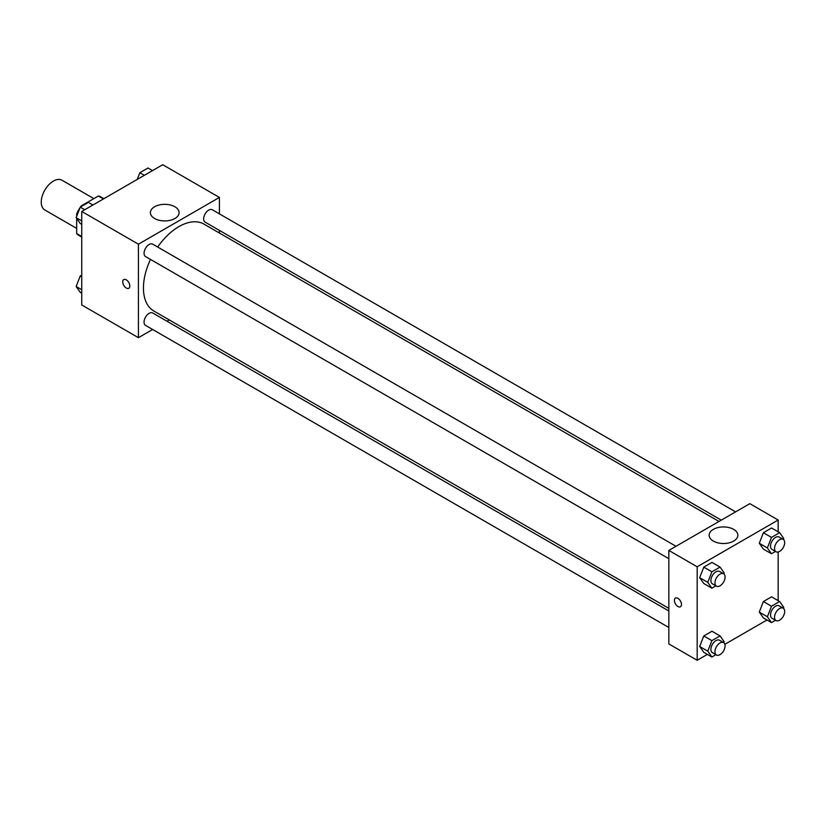 <?xml version="1.0" encoding="UTF-8"?>
<svg xmlns="http://www.w3.org/2000/svg" width="825" height="825" viewBox="0 0 825 825"><rect width="100%" height="100%" fill="white"/><g stroke="black" fill="none" stroke-linecap="round" stroke-linejoin="round"><path stroke-width="1.24" d="M93.854 198.619L61.988 180.221A17.181 9.921 120 0 0 48.747 184.821A17.181 9.921 120 0 0 41.25 202.115A17.181 9.921 120 0 0 44.808 209.973L76.673 228.381M81.881 206.188L81.314 205.868L98.361 196.02A22.172 12.798 120 0 1 100.918 196.938L103.909 198.66M81.737 236.497L76.673 233.578A22.172 12.798 120 0 0 78.757 235.342L81.737 237.064M76.673 233.578L76.673 218.439M76.673 216.315L76.673 213.892A22.172 12.798 120 0 1 80.035 207.673M81.314 205.868A22.172 12.798 120 0 0 80.499 206.993M77.447 214.335L76.673 213.892M103.424 198.949L98.361 196.02M152.646 329.484L138.425 337.693L81.737 304.972L81.737 211.458L162.721 164.711L219.409 197.433L219.409 213.861M219.409 230.392L219.409 233.021M154.584 206.766A14.365 8.291 180 0 1 170.239 204.971A14.365 8.291 180 0 1 179.108 212.633A14.365 8.291 180 0 1 164.742 220.925A14.365 8.291 180 0 1 150.377 212.633A14.365 8.291 180 0 1 154.584 206.766M138.425 337.693L138.425 244.19L81.737 211.458M138.425 244.19L219.409 197.433M123.781 279.593A5.012 2.898 -120 0 0 123.008 283.604A5.012 2.898 -120 0 0 126.277 288.018A5.012 2.898 60 0 1 123.008 283.604A5.012 2.898 60 0 1 123.771 279.593A5.012 2.898 60 0 1 128.782 282.48A5.012 2.898 60 0 1 128.782 288.265A5.012 2.898 60 0 1 126.277 288.018A5.012 2.898 -120 0 0 128.782 288.265M169.249 319.904L166.959 321.224M675.995 546.284L152.697 244.159A7.157 4.135 120 0 0 145.54 248.294A7.157 4.135 120 0 0 145.54 256.554L668.838 558.69M668.838 610.974L152.697 312.984A7.157 4.135 120 0 0 147.18 314.903A7.157 4.135 120 0 0 144.055 322.101A7.157 4.135 120 0 0 145.54 325.38L668.838 627.505M735.601 511.882L212.293 209.756A7.157 4.135 120 0 0 206.776 211.674A7.157 4.135 120 0 0 203.651 218.873A7.157 4.135 120 0 0 205.136 222.152L721.277 520.142M150.511 259.432A50.16 28.957 120 0 0 143.447 288.049A50.16 28.957 120 0 0 153.832 311.004L668.838 608.345M718.998 521.462L203.992 224.122A50.16 28.957 120 0 0 157.668 247.036M707.386 654.4L697.177 660.289L668.838 643.923L668.838 550.419L749.822 503.662L778.161 520.028L778.161 531.816M724.866 644.304L766.982 619.988M699.693 577.675L703.777 583.502L699.693 577.675L703.777 567.136L699.693 577.675L707.788 582.357L711.872 571.808L720.06 567.084L724.154 572.911L723.773 573.88M711.965 562.413L703.777 567.136L711.965 562.413L720.06 567.084M759.289 543.273L763.383 549.089L759.289 543.273L763.383 532.723L759.289 543.273L767.384 547.944L771.478 537.405L779.656 532.672L783.75 538.498L783.368 539.467M771.561 528L763.383 532.723L771.561 528L779.656 532.672M759.289 612.088L763.383 617.915L759.289 612.088L763.383 601.549L759.289 612.088L767.384 616.77L771.478 606.22L779.656 601.497L783.75 607.313L783.368 608.293M771.561 596.826L763.383 601.549L771.561 596.826L779.656 601.497M697.177 660.289L697.177 566.785L778.161 520.028M778.161 551.997L778.161 600.631M699.693 646.501L703.777 652.317L699.693 646.501L703.777 635.962L699.693 646.501L707.788 651.173L711.872 640.633L720.06 635.91L724.154 641.726L723.773 642.706M711.965 631.228L703.777 635.962L711.965 631.228L720.06 635.91M713.347 541.087A14.365 8.291 180 0 1 709.139 535.229A14.365 8.291 180 0 1 723.494 526.938A14.365 8.291 180 0 1 737.859 535.229A14.365 8.291 180 0 1 728.991 542.881A14.365 8.291 180 0 1 713.347 541.087M697.177 566.785L668.838 550.419M681.481 604.477A5.012 2.898 60 0 1 680.45 606.767A5.012 2.898 60 0 1 675.438 603.879A5.012 2.898 60 0 1 675.438 598.094A5.012 2.898 60 0 1 679.295 599.435A5.012 2.898 60 0 1 681.481 604.477M675.438 598.084A5.012 2.898 -120 0 0 675.438 603.869A5.012 2.898 -120 0 0 680.45 606.767M715.894 585.853L711.872 588.173L707.788 582.357M723.597 573.767L719.544 571.436A7.157 4.135 120 0 0 714.027 573.354A7.157 4.135 120 0 0 710.903 580.553A7.157 4.135 120 0 0 712.387 583.832L716.44 586.163A7.157 4.135 120 0 0 723.597 582.038A7.157 4.135 120 0 0 723.597 573.767A7.157 4.135 120 0 0 718.08 575.685A7.157 4.135 120 0 0 714.955 582.893A7.157 4.135 120 0 0 716.44 586.163M711.872 588.173L703.777 583.502M711.872 571.808L703.777 567.136M775.5 551.44L771.478 553.761L767.384 547.944M783.193 539.364L779.151 537.023A7.157 4.135 120 0 0 773.633 538.942A7.157 4.135 120 0 0 770.509 546.14A7.157 4.135 120 0 0 771.994 549.419L776.036 551.76A7.157 4.135 120 0 0 783.193 547.625A7.157 4.135 120 0 0 783.193 539.364A7.157 4.135 120 0 0 777.676 541.272A7.157 4.135 120 0 0 774.551 548.481A7.157 4.135 120 0 0 776.036 551.76M771.478 553.761L763.383 549.089M771.478 537.405L763.383 532.723M715.894 654.679L711.872 656.999L707.788 651.173M723.597 642.592L719.544 640.252A7.157 4.135 120 0 0 714.027 642.17A7.157 4.135 120 0 0 710.903 649.378A7.157 4.135 120 0 0 712.387 652.647L716.44 654.988A7.157 4.135 120 0 0 723.597 650.853A7.157 4.135 120 0 0 723.597 642.592A7.157 4.135 120 0 0 718.08 644.511A7.157 4.135 120 0 0 714.955 651.709A7.157 4.135 120 0 0 716.44 654.988M711.872 656.999L703.777 652.317M711.872 640.633L703.777 635.962M775.5 620.266L771.478 622.586L767.384 616.77M783.193 608.18L779.151 605.839A7.157 4.135 120 0 0 773.633 607.757A7.157 4.135 120 0 0 770.509 614.965A7.157 4.135 120 0 0 771.994 618.245L776.036 620.575A7.157 4.135 120 0 0 783.193 616.45A7.157 4.135 120 0 0 783.193 608.18A7.157 4.135 120 0 0 777.676 610.098A7.157 4.135 120 0 0 774.551 617.306A7.157 4.135 120 0 0 776.036 620.575M771.478 622.586L763.383 617.915M771.478 606.22L763.383 601.549M81.737 224.369L80.242 223.503L76.148 217.687L80.242 207.137L88.419 202.414L92.916 205.013M81.737 220.914L76.148 217.687M84.738 209.736L80.242 207.137M137.249 179.417L139.838 172.724L148.026 168.001L152.512 170.6M144.334 175.323L139.838 172.724M81.737 293.184L80.242 292.328L76.148 286.502L80.242 275.963L81.737 275.096M81.737 289.73L76.148 286.502M81.737 276.829L80.242 275.963"/></g></svg>
